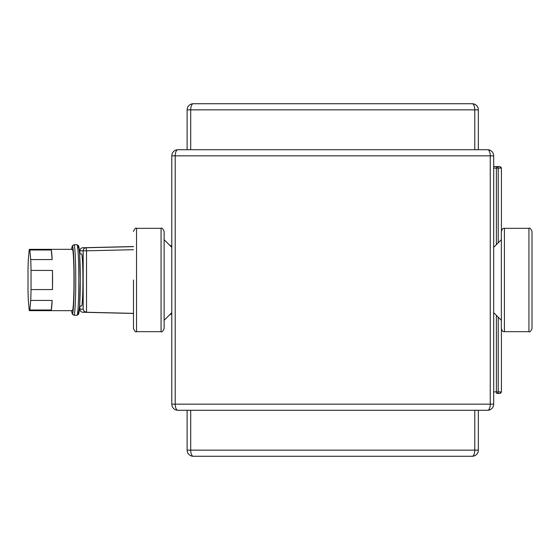 <?xml version="1.0" encoding="UTF-8"?>
<svg xmlns="http://www.w3.org/2000/svg" width="560" height="560" viewBox="0 0 560 560"><rect width="100%" height="100%" fill="white"/><g stroke="black" fill="none" stroke-linecap="round" stroke-linejoin="round"><path stroke-width="0.84" d="M187.124 450.142L187.124 410.284L190.708 410.284L190.708 450.142L187.124 450.142A6.132 6.132 0 0 0 193.256 456.267L472.22 456.267A6.132 6.132 0 0 0 478.352 450.142L478.352 410.284M177.926 410.284L487.55 410.284A6.132 6.132 0 0 0 493.682 404.159L493.682 155.841A6.132 6.132 0 0 0 487.55 149.716A6.132 6.132 0 0 1 493.682 155.841A6.132 6.132 0 0 0 487.55 149.716L177.926 149.716A6.132 6.132 0 0 0 171.794 155.841L171.794 404.159A6.132 6.132 0 0 0 177.926 410.284A6.132 2.702 -90 0 1 175.224 404.159L171.794 404.159A6.132 6.132 0 0 0 177.926 410.284M187.124 109.858L474.768 109.858A6.132 2.548 90 0 0 472.22 103.733A6.132 6.132 0 0 1 478.352 109.858A6.132 6.132 0 0 0 472.22 103.733L193.256 103.733A6.132 6.132 0 0 0 187.124 109.858L187.124 149.716M478.352 149.716L478.352 109.858L474.768 109.858L474.768 149.716M29.526 249.347L72.38 249.347A30.653 1.603 90 0 1 73.99 280A30.653 1.603 90 0 1 72.38 310.653L29.526 310.653A30.653 1.603 90 0 1 29.197 310.009L28.329 300.433A30.653 1.603 90 0 1 28 289.569L28 270.431A30.653 1.603 90 0 1 28.329 259.567L29.197 249.991A30.653 1.603 90 0 1 29.526 249.347A30.653 1.603 90 0 1 29.855 249.991L51.282 249.991L52.15 259.567L30.723 259.567L29.855 249.991M79.884 306.054L79.912 309.225A3.066 3.066 0 0 0 82.908 312.256L133.476 313.446L82.908 312.256A3.066 3.059 -90 0 1 79.919 309.19A3.066 0.539 179.5 0 0 79.912 309.218A3.066 0.539 179.5 0 0 79.919 309.253M79.919 250.747A3.066 0.539 0.5 0 0 79.912 250.782A3.066 0.539 0.5 0 0 79.919 250.81A3.066 3.059 -90 0 1 82.908 247.744L133.476 246.554L82.908 247.744A3.066 3.066 0 0 0 79.912 250.775L79.884 253.946M133.476 246.638L86.156 247.744A3.066 3.059 90 0 0 83.167 250.81L86.527 250.81L86.156 247.744L82.908 247.744M79.891 253.946L79.919 250.81L83.167 250.81L83.167 309.19L84.147 311.339L86.527 312.263L86.527 250.81L133.476 249.711M171.794 314.251L170.226 314.216M133.476 313.362L86.527 312.263M79.632 253.946L81.564 253.946A26.054 1.365 90 0 1 82.929 280A26.054 1.365 90 0 1 81.564 306.054L79.632 306.054M51.282 249.991A30.653 1.603 90 0 1 52.15 259.567M52.15 300.433L51.282 310.009L29.855 310.009L30.723 300.433L52.15 300.433A30.653 1.603 90 0 1 51.282 310.009M52.479 270.431L52.479 289.569L31.045 289.569L31.045 270.431L52.479 270.431A30.653 1.603 90 0 1 52.479 289.569M29.855 310.009A30.653 1.603 90 0 1 29.526 310.653M31.045 289.569A30.653 1.603 90 0 1 30.723 300.433M30.723 259.567A30.653 1.603 90 0 1 31.045 270.431M500.962 167.09L501.347 168.105L499.828 166.572L496.692 166.572L496.377 168.105L498.225 168.105A1.533 1.533 -90 0 0 496.692 166.572L493.682 166.572M500.962 392.91L499.828 393.428L496.692 393.428A1.533 1.533 -90 0 0 498.225 391.895L496.377 391.895L496.692 393.428L499.828 393.428L501.347 391.895L498.225 391.895L498.225 317.191M501.424 230.706L501.424 168.105L499.828 166.572M499.828 393.428L501.424 391.895L501.424 329.294M532 280L532 328.587C530.67 331.436 529.648 332.458 528.934 331.653L528.934 228.347C529.648 227.542 530.67 228.564 532 231.413L532 280M504.413 331.653L504.413 228.347C503.335 227.829 502.313 228.851 501.347 231.413L501.347 328.587C502.313 331.149 503.335 332.171 504.413 331.653L528.934 331.653M133.476 280L133.476 328.587L133.476 280M164.129 280L164.129 328.587L164.129 231.413L164.129 239.687L171.794 247.352M171.794 155.841L175.224 155.841A6.132 2.702 -90 0 1 177.926 149.716M493.682 404.159L490.252 404.159A6.132 2.702 90 0 1 487.55 410.284M487.55 149.716A6.132 2.702 90 0 1 490.252 155.841L493.682 155.841M490.252 155.841L490.252 404.159L175.224 404.159L175.224 155.841L490.252 155.841M190.708 149.716L190.708 109.858A6.132 2.548 -90 0 1 193.256 103.733M193.256 456.267A6.132 2.548 -90 0 1 190.708 450.142L474.768 450.142A6.132 2.548 90 0 1 472.22 456.267M478.352 450.142L474.768 450.142L474.768 410.284M71.645 249.347A33.719 1.764 90 0 1 74.151 280A33.719 1.764 90 0 1 71.645 310.653L72.394 314.286L73.913 315.252A35.252 1.848 -90 0 0 75.761 280A35.252 1.848 -90 0 0 73.913 244.748L72.429 245.651L71.638 249.347M73.913 244.748L76.972 244.748A35.252 1.848 90 0 1 78.82 280A35.252 1.848 90 0 1 76.972 315.252L73.913 315.252M77.833 311.192A33.719 1.764 -90 0 0 80.269 280A33.719 1.764 -90 0 0 77.833 248.808M171.794 245.742L170.226 245.777M170.142 245.7L171.794 245.658L170.142 245.7M83.167 309.19L79.919 309.19L79.891 306.054M82.908 312.256L86.317 312.256M171.794 314.342L170.142 314.3L171.794 314.342M496.377 315.343L496.377 391.895L493.682 391.895M493.682 168.105L496.377 168.105L496.377 244.657M498.225 242.809L498.225 168.105L501.424 168.105M133.476 231.413C134.771 228.585 135.793 227.563 136.542 228.347L136.542 331.653C135.793 332.437 134.771 331.415 133.476 328.587M136.542 228.347L161.063 228.347L161.063 331.653C161.812 332.437 162.834 331.415 164.129 328.587M76.972 244.748L78.463 245.651L78.778 246.449L79.625 253.841L80.276 279.881L79.618 306.278L78.505 314.279L76.972 315.252M504.413 228.347L528.934 228.347M493.682 312.648L501.347 320.313M493.682 247.352L501.347 239.687M136.542 331.653L161.063 331.653M161.063 228.347C161.812 227.563 162.834 228.585 164.129 231.413M171.794 312.648L164.129 320.313"/></g></svg>

